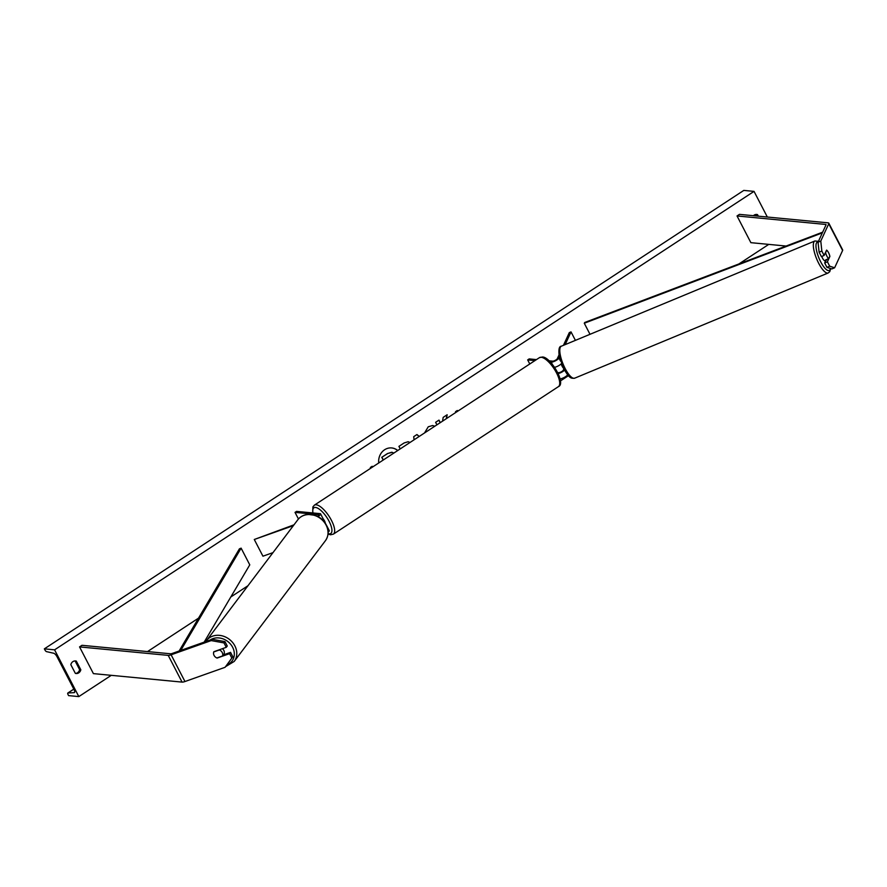 <?xml version="1.0" encoding="UTF-8"?>
<svg xmlns="http://www.w3.org/2000/svg" width="887" height="887" viewBox="0 0 887 887"><rect width="100%" height="100%" fill="white"/><g stroke="black" fill="none" stroke-linecap="round" stroke-linejoin="round"><path stroke-width="1.33" d="M272.974 552.634L262.94 556.193L254.281 539.496L293.375 525.636M326.56 525.403L329.243 530.581A4.668 1.197 152.6 0 1 328.123 532.211M293.996 524.816L254.281 539.496M322.779 520.115A4.668 1.197 -27.4 0 0 323.267 519.061L320.584 513.883A4.668 1.197 152.6 0 0 320.085 513.64L296.546 511.389L295.016 512.376L318.566 514.637A2.728 0.699 152.6 0 1 318.854 514.77A2.728 0.699 152.6 0 1 317.424 516.278M320.584 513.883A4.668 1.197 152.6 0 1 317.967 516.544M298.453 518.995L295.016 512.376M224.976 641.611L223.99 642.909L211.206 640.591L212.193 639.294L224.976 641.611L227.26 646.013L226.274 647.31L213.845 651.723A4.867 4.136 -142.9 0 0 214.055 655.404A4.867 4.136 -142.9 0 0 217.127 658.065L229.567 653.664L231.851 658.065L232.837 656.757L230.553 652.355L229.567 653.664M212.193 639.294L172.1 653.497A3.116 0.798 152.6 0 1 170.648 653.797L81.981 645.304L79.553 646.9L168.22 655.382A6.231 1.597 152.6 0 0 171.113 654.806L211.206 640.591M223.302 654.928L230.553 652.355M232.837 656.757L225.065 667.312L184.962 681.526A6.231 1.597 152.6 0 1 182.068 682.103L93.401 673.621L79.553 646.9M226.274 647.31L223.99 642.909M225.065 667.312L231.851 658.065M819.1 252.196L821.384 256.598L824.123 255.456L826.595 250.101A4.867 1.475 -112.5 0 1 828.525 252.651A4.867 1.475 -112.5 0 1 829.877 256.443L827.416 261.809L829.689 266.211L826.95 267.342L831.895 268.916L834.634 267.774L842.606 250.489A6.231 1.597 -27.4 0 0 842.65 249.89L828.802 223.169A6.231 1.597 -27.4 0 0 828.136 222.848L739.459 214.366L737.03 215.951L825.697 224.444A3.116 0.798 -27.4 0 1 826.03 224.611A3.116 0.798 -27.4 0 1 826.008 224.899L818.047 242.195L819.1 252.196L821.839 251.054L820.785 241.053L828.746 223.768A6.231 1.597 -27.4 0 0 828.802 223.169M826.95 267.342L824.666 262.94L827.416 261.809M826.174 259.691L824.666 262.94M786.093 246.043L750.879 242.672L737.03 215.951M824.123 255.456L821.839 251.054M834.634 267.774L829.689 266.211M820.785 241.053L818.047 242.195M550.383 362.073L551.204 362.151A4.668 1.197 -27.4 0 0 555.528 360.765A4.668 1.197 -27.4 0 0 558.965 358.049L559.42 357.062M565.152 344.622L571.017 331.893L575.408 340.364M567.625 374.757L567.613 374.735A4.668 1.197 -27.4 0 1 564.376 377.363A4.668 1.197 -27.4 0 1 560.063 378.86M558.2 373.571A4.668 1.197 -27.4 0 0 564.531 370.145M557.723 372.584L558.699 372.673A2.728 0.699 -27.4 0 0 561.227 371.864A2.728 0.699 -27.4 0 0 563.223 370.289L563.855 368.914M563.445 345.331L569.31 332.603L571.017 331.893M549.086 360.809L552.723 361.153A2.728 0.699 -27.4 0 0 555.251 360.344A2.728 0.699 -27.4 0 0 557.258 358.758L559.021 354.933M529.783 363.98L527.665 359.9L529.184 358.902L536.458 359.601M527.665 359.9L534.939 360.588M561.438 363.57A4.668 1.197 152.6 0 1 554.608 367.285M323.079 518.684A4.867 1.741 56.8 0 1 325.352 523.319M222.426 648.674A4.867 4.136 37.1 0 1 223.812 650.393A4.867 4.136 37.1 0 1 223.624 654.772A4.867 4.136 37.1 0 1 223.579 654.828M222.526 655.959L216.86 657.966A4.867 4.136 37.1 0 1 214.055 655.404A4.867 4.136 37.1 0 1 213.745 651.956L219.411 649.949A4.867 4.136 37.1 0 1 222.216 652.51A4.867 4.136 37.1 0 1 222.526 655.959L223.635 654.495A4.867 4.136 37.1 0 1 223.469 654.861M397.742 450.518A13.128 11.786 95.5 0 0 391.71 447.946A13.128 11.786 95.5 0 0 384.614 449.753A13.128 11.786 95.5 0 0 378.749 462.97M78.821 696.594L54.584 649.838L44.35 648.852L44.893 649.894A1.951 0.699 -123.2 0 0 46.545 651.635L53.719 653.253A3.892 1.386 56.8 0 1 57.023 656.735L73.998 689.465A3.892 1.386 56.8 0 1 74.419 692.559A3.892 1.386 56.8 0 1 74.142 692.647L67.977 692.98A1.951 0.699 -123.2 0 0 67.833 693.024A1.951 0.699 -123.2 0 0 68.055 694.576L68.587 695.619L78.821 696.594L111.274 675.329M768.752 244.391L738.871 263.971M568.445 375.678L560.407 380.944M247.972 585.73L230.82 596.973M198.522 618.139L147.508 651.579M767.333 217.027L754.039 191.381L54.584 649.838M424.518 432.967L428.266 426.78L432.645 425.538L434.641 426.337M400.225 448.889L398.917 446.372L404.128 442.957L408.142 441.737L410.049 442.447M446.46 418.586L447.17 414.75L443.178 417.367L442.535 421.159M440.296 422.633L438.987 420.116L435.617 422.323L436.925 424.84M70.838 664.685L75.34 673.366A4.867 4.368 95.5 0 0 80.817 669.785L76.315 661.103A4.867 4.368 95.5 0 0 70.838 664.685M753.418 215.696A4.867 4.368 -84.5 0 1 757.52 214.61L758.33 216.162M370.733 468.225L370.345 467.482L372.174 466.285L372.551 467.028M455.885 412.411L455.497 411.668L457.326 410.481L457.703 411.213M414.052 439.83L413.719 436.659L416.945 434.541L419.229 436.437M75.517 673.421A4.867 4.368 95.5 0 0 79.619 669.674L80.817 669.785M79.619 669.674L75.118 660.981A4.867 4.368 95.5 0 0 74.94 660.937M756.145 214.443A4.867 4.368 -84.5 0 1 756.323 214.499L757.132 216.051M754.039 191.381L743.805 190.406L44.35 648.852M75.118 660.981L76.315 661.103M756.323 214.499L757.52 214.61M397.653 450.574A13.128 11.786 95.5 0 0 391.622 447.935M383.195 460.054L381.765 457.304L387.53 453.523L392.254 452.37M381.765 457.304L387.708 453.534L391.633 452.248M392.431 452.392L393.806 453.102M383.317 459.976L381.942 457.315M372.429 467.105L372.052 466.362M457.581 411.291L457.204 410.559M446.261 418.719L446.97 414.872M440.174 422.711L438.865 420.194M408.053 441.726L409.971 442.502M432.568 425.527L434.708 426.17M416.857 434.597L419.152 436.493M821.739 256.443A4.867 1.475 67.5 0 0 822.449 258.017A4.867 1.475 67.5 0 0 825.121 260.756L826.496 260.19M825.387 252.706L825.586 252.629A4.867 1.475 67.5 0 0 826.906 256.177A4.867 1.475 67.5 0 0 828.702 258.638L829.833 256.199A4.867 1.475 67.5 0 0 828.525 252.651A4.867 1.475 67.5 0 0 826.717 250.189L826.518 250.267M825.586 252.629L826.717 250.189M828.702 258.638L825.62 259.924A4.867 1.475 67.5 0 0 825.963 260.135M561.127 363.914A4.867 1.475 67.5 0 0 562.059 366.087A4.867 1.475 67.5 0 0 563.5 368.227M179.119 651.014L239.435 548.82L241.12 548.155L249.768 564.853L204.165 642.133M180.76 650.437L241.12 548.155M822.659 232.172L584.777 322.458L584.278 323.234L590.01 334.31M822.338 232.871L584.278 323.234M182.068 682.103L168.22 655.382M184.962 681.526L171.113 654.806M842.606 250.489L828.746 223.768M560.54 361.087L558.965 358.049M552.246 364.147L551.204 362.151M328.079 533.586A15.378 5.499 -123.2 0 0 329.188 533.841A15.378 5.499 -123.2 0 0 329.088 521.29A15.378 5.499 -123.2 0 0 315.517 507.453A15.378 5.499 -123.2 0 0 312.978 512.952M316.171 504.792A17.33 6.187 56.8 0 1 330.319 518.307A17.33 6.187 56.8 0 1 333.368 534.14L558.411 386.643A17.33 6.187 -123.2 0 0 555.362 370.799A17.33 6.187 -123.2 0 0 541.203 357.284A17.33 6.187 -123.2 0 0 539.418 357.661L314.375 505.158A17.33 6.187 56.8 0 1 316.171 504.792M226.839 664.928A15.378 13.083 -142.9 0 0 232.627 647.266A15.378 13.083 -142.9 0 0 210.175 640.004M234.867 645.869A17.33 14.735 37.1 0 1 234.179 661.458L325.418 540.704A17.33 14.735 -142.9 0 0 326.106 525.115A17.33 14.735 -142.9 0 0 297.777 519.815L206.527 640.569A17.33 14.735 37.1 0 1 234.867 645.869M73.832 689.144L67.977 692.98M830.409 268.439A15.378 4.668 -112.5 0 1 820.697 261.82A15.378 4.668 -112.5 0 1 818.147 241.963M814.898 240.976A17.33 5.255 67.5 0 0 818.657 263.228A17.33 5.255 67.5 0 0 828.181 272.974L574.643 378.195A17.33 5.255 -112.5 0 1 565.119 368.46A17.33 5.255 -112.5 0 1 561.36 346.196L814.898 240.976L818.446 241.319M328.035 534.052L330.529 534.783L333.368 534.14M539.418 357.661L542.256 357.017C550.051 356.241 566.616 383.417 558.411 386.643M312.723 512.93L312.9 506.887L314.375 505.158M225.553 666.658L234.179 661.458M297.777 519.815C300.305 516.589 303.742 514.782 308.077 514.393L315.218 515.358C320.107 517.132 323.766 520.281 326.205 524.794C328.999 530.57 328.733 535.881 325.418 540.704M223.624 654.772L223.125 655.415M205.873 641.534L206.527 640.569M67.833 693.024L73.809 689.11M574.643 378.195C571.383 378.261 569.92 379.359 563.722 368.648L559.176 355.875C558.444 349.456 559.165 346.229 561.36 346.196M830.742 268.55L829.777 271.655L828.181 272.974"/></g></svg>
